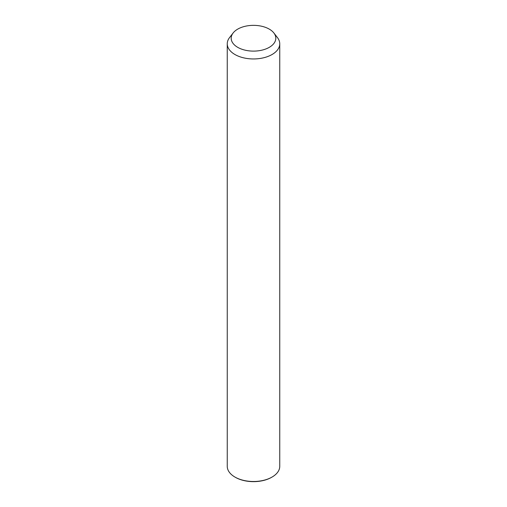 <?xml version="1.0" encoding="UTF-8"?>
<svg xmlns="http://www.w3.org/2000/svg" width="507" height="507" viewBox="0 0 507 507"><rect width="100%" height="100%" fill="white"/><g stroke="black" fill="none" stroke-linecap="round" stroke-linejoin="round"><path stroke-width="0.76" d="M273.869 32.974L277.462 37.613A26.25 15.153 180 0 1 278.685 39.533A26.25 15.153 180 0 1 279.75 43.798A26.25 15.153 180 0 1 257.233 58.799A26.25 15.153 180 0 1 228.315 48.064A26.25 15.153 180 0 1 227.25 43.798A26.25 15.153 180 0 1 229.538 37.613L233.131 32.974A22.314 12.884 180 0 1 253.5 25.35A22.314 12.884 180 0 1 273.869 32.974A22.314 12.884 180 0 1 274.908 34.603A22.314 12.884 180 0 1 259.78 50.592A22.314 12.884 180 0 1 232.092 41.859A22.314 12.884 180 0 1 233.131 32.974M279.75 43.798L279.75 466.339A26.25 15.153 180 0 1 272.063 477.055A26.25 15.153 180 0 1 234.937 477.055A26.25 15.153 180 0 1 228.315 470.604A26.25 15.153 180 0 1 227.25 466.339L227.25 43.798M272.063 477.055L271.6 477.321A25.591 14.773 180 0 1 235.4 477.321L234.937 477.055"/></g></svg>
